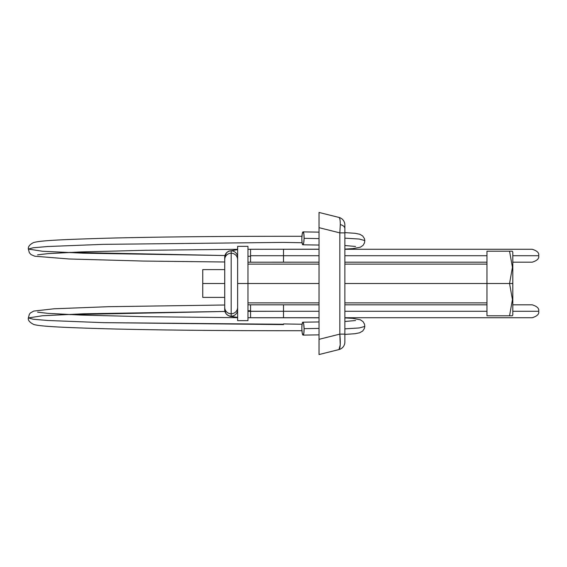 <?xml version="1.0" encoding="UTF-8"?>
<svg xmlns="http://www.w3.org/2000/svg" width="567" height="567" viewBox="0 0 567 567"><rect width="100%" height="100%" fill="white"/><g stroke="black" fill="none" stroke-linecap="round" stroke-linejoin="round"><path stroke-width="0.85" d="M247.97 304.805L250.557 304.819L250.557 317.733L250.557 304.819L283.5 304.819L283.5 311.276L319.03 311.276L283.5 311.276L283.5 304.819L319.03 304.819M344.864 311.276L486.975 311.276L344.864 311.276M512.809 311.276L538.65 311.276L512.809 311.276M231.18 316.159A6.457 6.435 180 0 1 224.716 309.724A6.457 6.435 0 0 0 231.18 316.159A6.457 6.435 0 0 0 237.616 310.241A6.457 6.435 180 0 1 231.18 316.159L231.18 313.771A6.457 6.435 0 0 0 237.616 307.846A6.457 6.435 180 0 1 231.18 313.771L231.18 316.159M250.557 310.759A12.921 1.035 -0 0 1 247.97 310.737A12.921 1.035 180 0 0 250.557 310.759M237.637 309.724A6.457 6.435 180 0 1 237.616 310.241A6.457 6.435 0 0 0 237.637 309.724M237.616 259.154A6.457 6.435 180 0 0 231.18 253.229L231.18 313.771L231.18 253.229A6.457 6.435 0 0 1 237.616 259.154M250.557 255.724L250.557 249.267L250.557 255.724L283.5 255.724L283.5 262.181L283.5 249.267L283.5 255.724L319.03 255.724L250.557 255.724L250.557 256.241L250.557 255.724M224.716 257.276A6.457 6.435 0 0 1 231.18 250.841A6.457 6.435 0 0 1 237.637 257.276A6.457 6.435 180 0 0 231.18 250.841L231.18 253.229L231.18 250.841A6.457 6.435 180 0 0 224.716 257.276L224.716 259.672A6.457 6.435 0 0 1 231.18 253.229A6.457 6.435 180 0 0 224.716 259.672L224.716 307.328A6.457 6.435 0 0 0 231.18 313.771A6.457 6.435 180 0 1 224.716 307.328L224.716 309.724M247.97 256.263A12.921 1.035 180 0 1 250.557 256.241L250.557 262.181L250.557 256.241A12.921 1.035 0 0 0 247.97 256.263M344.864 249.267L532.193 249.267C537.204 250.827 539.359 252.981 538.65 255.724L512.809 255.724L538.65 255.724C539.359 258.467 537.204 260.622 532.193 262.181L512.809 262.181M486.975 255.724L344.864 255.724L486.975 255.724M301.85 328.662A6.457 1.12 89 0 1 301.842 327.797A6.457 1.12 89 0 1 302.828 322.212A6.457 1.12 89 0 1 304.096 328.662L319.03 328.413L304.096 328.662L303.841 333.233L303.076 335.125L302.254 333.233L301.85 328.662A6.457 1.12 -91 0 1 301.842 327.797L302.183 323.658L302.941 322.219L303.721 324.253L304.096 328.662A6.457 1.12 89 0 1 303.076 335.125A6.457 1.12 89 0 1 301.85 328.662M344.864 317.903L352.631 318.342L360.343 319.781L363.1 321.68L364.51 324.154L364.815 326.429L359.237 327.96L344.864 328.846L359.237 327.96L364.815 326.429L364.354 328.569L362.682 331.043L359.634 332.786L354.942 333.722L344.864 334.402M283.5 323.92L302.076 324.26L283.5 323.92M224.95 311.467L69.798 314.621L224.95 311.467L83.399 313.806L42.475 315.748L28.35 317.938L42.475 315.748L83.399 313.806L224.95 311.453M283.5 324.593L103.137 322.644L47.819 320.49L33.297 319.242L28.35 317.938L33.297 319.242L47.819 320.49L103.137 322.644L283.5 324.26M250.557 311.276L283.5 311.276L250.557 311.276M250.557 255.207L250.557 249.267L247.97 249.282L319.03 249.197M224.95 255.533L69.798 252.379L224.95 255.533L83.399 253.194L42.475 251.252L28.35 249.062L33.297 247.758L47.819 246.51L103.137 244.356L283.5 242.407L302.076 242.74L283.5 242.407L103.137 244.356L47.819 246.51L33.297 247.758L28.35 249.062C28.024 246.695 29.697 244.554 33.382 242.655C39.243 240.663 59.379 239.586 108.453 238.161C157.371 236.935 215.715 236.304 283.5 236.283L301.935 236.283M344.864 238.154L359.237 239.04L364.815 240.571L359.237 239.04L344.864 238.154M301.85 238.338A6.457 1.12 91 0 1 303.076 231.875A6.457 1.12 91 0 1 304.096 238.338L319.03 238.587L304.096 238.338L303.841 233.767L303.076 231.875L302.254 233.767L301.85 238.338A6.457 1.12 -89 0 0 301.842 239.203L302.183 243.342L302.941 244.781L303.721 242.747L304.096 238.338A6.457 1.12 91 0 1 302.828 244.788A6.457 1.12 91 0 1 301.842 239.203A6.457 1.12 91 0 1 301.85 238.338M319.03 317.803L247.97 317.733L250.557 317.733L250.557 311.793M250.557 317.733L283.5 317.733L283.5 311.276L283.5 317.733L258.665 317.768M247.97 311.347L283.5 311.276M338.995 217.437C339.839 217.792 340.271 220.173 340.299 224.582A7.754 4.302 0 0 1 344.864 228.501L344.864 224.957A7.754 7.754 0 0 0 338.995 217.437L319.03 212.448L319.03 214.248L319.03 212.448L338.995 217.437A7.754 7.754 0 0 1 344.864 224.957L344.864 342.043L344.864 334.126L339.831 334.126L339.831 232.874L319.03 227.672L319.03 339.328L339.831 334.126L319.03 339.328L319.03 214.248L319.03 227.672L339.831 232.874L340.299 224.582C340.271 220.173 339.839 217.792 338.995 217.437M319.03 354.552L338.995 349.563L319.03 354.552L319.03 339.328L319.03 350.81M319.044 344.566L319.03 340.654M319.03 217.558L319.03 212.448M319.03 349.442L319.03 347.734M338.995 349.563L340.235 344.871L339.831 334.126C340.639 343.255 340.356 348.407 338.995 349.563A7.754 7.754 0 0 0 344.864 342.043A7.754 7.754 0 0 1 338.995 349.563M319.03 226.176L319.03 222.434M319.03 340.824L319.03 339.839M339.831 334.126L344.864 334.126L344.864 232.874L339.831 232.874L339.831 334.126M344.864 228.501A7.754 4.302 180 0 0 340.299 224.582L339.831 232.874L344.864 232.874L344.864 228.501M247.97 283.5L319.03 283.5L247.97 283.5L247.97 246.354L247.97 283.5L237.637 283.5L247.97 283.5L247.97 320.646L247.97 283.5M344.864 283.5L486.975 283.5L344.864 283.5M237.637 246.354L237.637 283.5L237.637 246.354L247.97 246.354M202.752 269.608L202.752 283.5L224.716 283.5L202.752 283.5L202.752 269.608L224.716 269.608M509.556 283.5L512.44 299.617L509.556 315.798L512.306 315.798L512.809 314.912L512.809 283.5L509.556 283.5L512.809 283.5L512.809 252.088L512.306 251.202L509.556 251.202L512.44 267.319L509.556 283.5L486.975 283.5L486.975 315.798L509.556 315.798L512.44 299.617L509.556 283.5L512.44 267.319L509.556 251.202L486.975 251.202L486.975 283.5L509.556 283.5M202.752 297.392L202.752 283.5L202.752 297.392L224.716 297.392M237.637 320.646L237.637 283.5L237.637 320.646L247.97 320.646M486.975 251.202L512.306 251.202L512.809 252.088L512.809 314.912L512.306 315.798L486.975 315.798L486.975 251.202M344.864 304.819L486.975 304.819M512.809 304.819L532.193 304.819C537.204 306.378 539.359 308.533 538.65 311.276C539.359 314.019 537.204 316.173 532.193 317.733L344.864 317.733M224.716 309.752L225.808 313.36L227.785 315.316L230.025 316.322L237.637 317.357M237.637 249.643L228.749 251.146L226.531 252.733L224.723 256.95M247.97 262.195L319.03 262.181M344.864 262.181L486.975 262.181M319.03 321.936L302.884 322.205M301.935 330.717L283.5 330.717C215.843 330.696 157.576 330.072 108.694 328.846C60.201 327.471 39.562 326.308 33.722 324.459C29.647 322.403 27.854 320.235 28.35 317.938L29.364 314.246L30.37 312.991L33.701 311.085L53.943 308.795L108.495 306.69L224.716 305.003M258.68 249.232L250.557 249.267M344.864 232.598L355.226 233.313L359.776 234.256L362.667 235.943L364.383 238.509L364.815 240.571L364.51 242.846L363.1 245.32L360.343 247.219L352.631 248.658L344.864 249.097M303.076 231.875L319.03 232.144M302.884 244.795L319.03 245.064M344.864 245.518L355.573 246.461M37.578 254.859L47.812 253.64L81.046 251.925L144.961 250.302L237.637 249.31M28.35 249.062L29.356 252.74L31.114 254.647L34.835 256.227L69.202 258.991L143.685 261.061L224.716 261.997M283.5 249.267L319.03 249.267M283.5 317.733L319.03 317.733M37.578 312.141L47.812 313.36L81.046 315.075L144.961 316.698L237.637 317.69M355.573 320.539L344.864 321.482M303.076 335.125L319.03 334.856M486.975 264.123L344.864 264.123M319.03 264.123L247.97 264.123M486.975 302.877L344.864 302.877M319.03 302.877L247.97 302.877"/></g></svg>
